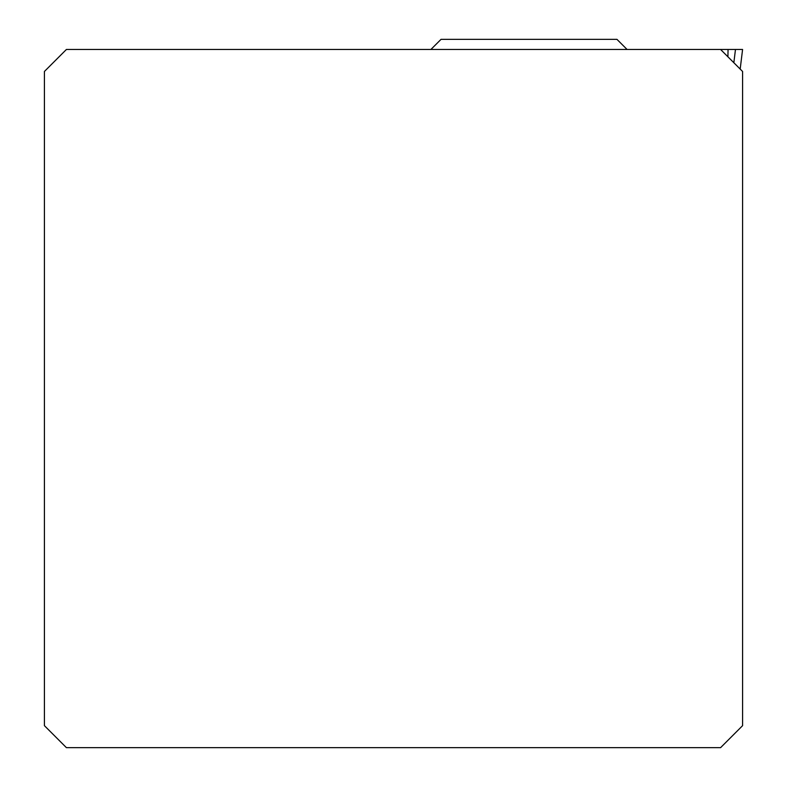 <?xml version="1.0" encoding="UTF-8"?>
<svg xmlns="http://www.w3.org/2000/svg" width="787" height="787" viewBox="0 0 787 787"><rect width="100%" height="100%" fill="white"/><g stroke="black" fill="none" stroke-linecap="round" stroke-linejoin="round"><path stroke-width="1.18" d="M735.471 49.473L742.584 49.473L740.183 69.059L742.584 49.473L720.597 49.473L742.584 71.469L742.584 725.663L720.597 747.65L66.403 747.65L44.416 725.663L44.416 71.469L66.403 49.473L735.471 49.473L733.848 62.724M627.082 49.473L616.949 39.35L441.035 39.35L430.902 49.473M727.916 56.792L728.054 49.473"/></g></svg>
